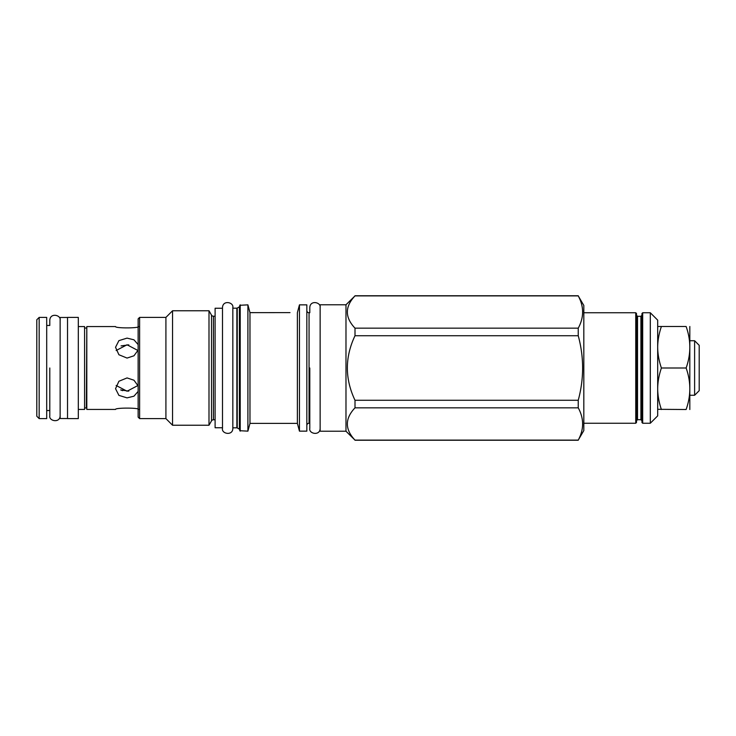 <?xml version="1.0" encoding="UTF-8"?>
<svg xmlns="http://www.w3.org/2000/svg" width="736" height="736" viewBox="0 0 736 736"><rect width="100%" height="100%" fill="white"/><g stroke="black" fill="none" stroke-linecap="round" stroke-linejoin="round"><path stroke-width="1.1" d="M128.782 391.138L120.621 389.905L128.782 391.138M137.844 385.103L137.844 385.811M137.844 350.189L137.844 350.897M128.782 344.862L121.063 345.902M137.991 350.52L127.061 344.779L116.132 350.52M116.132 385.48L127.061 391.221L137.991 385.48M122.7 390.66L121.394 390.227M39.164 418.6L36.8 416.236L36.8 319.764L39.164 317.4L46.699 317.4L46.699 418.6L39.164 418.6L39.164 317.4M67.528 418.526L60.14 418.526L60.14 317.474L67.528 317.474M67.528 368L67.528 418.6L78.31 418.6L78.31 317.4L67.528 317.4L67.528 368M78.31 409.437L84.585 409.437L84.585 326.563L78.31 326.563M138.58 409.437C139.27 407.67 114.853 407.67 115.534 409.437L86.802 409.437L86.802 326.563L115.534 326.563C114.853 328.33 139.27 328.33 138.58 326.563M138.138 344.604L133.961 339.811L127.061 338.118L118.91 340.63L115.534 347.282L118.91 354.743L127.061 358.073L133.961 355.792L138.138 350.078M138.138 385.922L133.961 380.208L127.061 377.927L118.91 381.257L115.534 388.718L118.91 395.37L127.061 397.882L133.961 396.189L138.138 391.396M253.248 312.607L249.973 312.644L249.21 309.727L249.973 312.644L249.973 423.393L297.381 423.393L297.381 312.634L299.46 304.851L299.46 431.149L306.838 431.149L306.838 304.851L299.46 304.851M290.002 312.607L249.973 312.644M139.619 418.6L139.619 317.4L138.138 318.881L138.138 417.119L139.619 418.6L165.913 418.6L165.913 317.4L172.555 310.758L172.555 425.242L208.996 425.242L208.996 310.758L211.508 315.118A2.217 2.217 180 0 0 213.431 316.222L215.105 316.222M139.619 317.4L165.913 317.4M165.913 418.6L172.555 425.242M172.555 310.758L208.996 310.758M208.996 425.242L211.508 420.882L211.508 315.118M215.105 419.778L213.431 419.778A2.217 2.217 0 0 0 211.508 420.882L211.508 420.882M215.105 427.754L215.105 308.246L222.493 308.246L222.493 428.416L222.493 307.584L222.493 427.754L215.105 427.754M236.863 308.172L232.834 308.172L232.834 427.828L236.863 427.828L236.863 308.172A0.736 0.736 0 0 0 237.231 308.071L239.402 306.82A0.736 0.736 0 0 0 239.77 306.176L239.77 315.174M237.231 308.071L237.231 427.929A0.736 0.736 0 0 0 236.863 427.828M237.231 427.929L239.402 429.18A0.736 0.736 0 0 1 239.77 429.824L239.77 409.584M239.77 320.454L239.77 326.416M247.903 304.851L239.77 305.293L239.77 430.707L247.903 431.149L247.903 304.851L249.21 309.727M247.903 431.149L249.973 423.393M297.381 423.393L299.46 431.149M297.675 311.494L297.381 312.634L297.675 311.494M320.132 307.584C321.236 302.266 310.114 299.727 309.801 307.584L309.801 312.754L309.056 312.754A2.217 2.217 0 0 1 306.838 310.537M309.056 312.754L309.056 423.246A2.217 2.217 0 0 0 306.838 425.463M309.056 423.246L309.801 423.246L309.801 428.416C308.605 433.808 320.05 436.135 320.132 428.416M345.984 431.222L320.142 431.222L320.142 304.778L345.984 304.778L355 295.89C344.816 306.654 344.816 317.409 355 328.164L355 335.736C344.816 357.245 344.816 378.755 355 400.264L355 407.836C344.816 418.591 344.816 429.346 355 440.11L345.984 431.222L345.984 304.778M578.238 407.836L578.238 400.264C584.071 378.755 584.071 357.245 578.238 335.736L578.238 328.164C584.071 317.409 584.071 306.654 578.238 295.89L583.823 305.44L583.823 430.56L578.238 440.11C584.071 429.346 584.071 418.591 578.238 407.836L355 407.836M355 440.11L578.238 440.11M578.238 295.89L355 295.89M355 400.264L578.238 400.264M578.238 335.736L355 335.736M355 328.164L578.238 328.164M636.493 368L636.493 313.49L635.748 312.754L635.748 423.246L636.493 422.51L636.493 368L636.493 420.734L637.523 419.704L637.523 316.296L636.493 315.266M642.694 312.754L641.958 313.49L641.958 422.51L642.694 423.246L650.302 423.246L650.302 312.754L642.694 312.754L642.694 423.246M650.302 423.246L657.69 415.858L657.69 320.142L650.302 312.754M657.69 326.49L661.397 326.49C658.987 333.546 657.754 340.363 657.69 346.95L657.69 347.512C657.763 354.172 658.996 360.999 661.397 368C658.978 375.093 657.745 381.947 657.69 388.544L657.69 392.334M657.69 395.379L657.69 398.185M657.69 400.724L657.69 408.738M657.69 409.308L686.118 409.51C691.049 409.51 691.049 409.51 686.118 409.51C691.049 409.51 691.049 409.51 686.118 409.51C691.049 395.674 691.049 381.837 686.118 368C691.049 354.163 691.049 340.326 686.118 326.49C691.049 326.49 691.049 326.49 686.118 326.49C691.049 326.49 691.049 326.49 686.118 326.49L661.397 326.49M657.69 389.068C657.763 395.683 658.996 402.5 661.397 409.51M661.397 368L686.118 368M689.825 409.51L689.825 326.49M690.037 340.74L694.618 340.74L694.618 395.26L690.037 395.26M694.618 340.74L699.2 345.322L699.2 390.678L694.618 395.26M232.834 427.828L232.834 428.416C232.742 436.135 221.297 433.808 222.493 428.416M232.834 368L232.834 428.416L232.834 368M232.834 308.172L232.834 307.584C233.938 302.266 222.806 299.727 222.493 307.584M309.801 368L309.801 428.416L309.801 368M46.699 410.541L49.8 410.541L49.8 415.711C48.604 421.102 60.048 423.43 60.14 415.711M49.8 368L49.8 415.711L49.8 368M46.699 325.459L49.8 325.459L49.8 320.289C50.112 312.423 61.244 314.971 60.14 320.289M84.585 327.594L84.585 408.406M85.036 407.956L86.36 407.956L86.802 327.594M213.431 419.778L213.431 316.222M239.402 429.18L239.402 306.82M240.221 304.851L240.221 431.149M637.523 419.704L640.918 419.704L640.918 316.296L637.523 316.296M85.036 328.044L86.36 328.044M578.238 440.238L355 440.238M578.238 295.762L355 295.762M583.823 312.754L635.748 312.754M583.823 423.246L635.748 423.246M640.918 316.296L641.958 315.266M640.918 419.704L641.958 420.734"/></g></svg>
